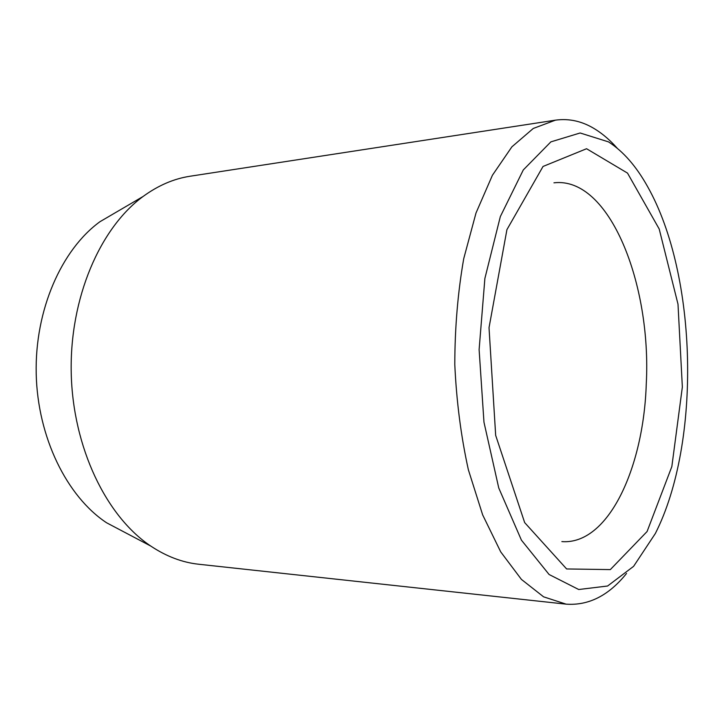 <?xml version="1.0" encoding="UTF-8"?>
<svg xmlns="http://www.w3.org/2000/svg" width="724" height="724" viewBox="0 0 724 724"><rect width="100%" height="100%" fill="white"/><g stroke="black" fill="none" stroke-linecap="round" stroke-linejoin="round"><path stroke-width="1.09" d="M119.632 210.195L99.921 221.734C61.513 249.653 34.788 309.953 36.2 373.72C37.603 437.486 66.961 496.546 106.555 522.755L126.754 533.407M608.513 141.886L580.132 132.981L550.874 141.868L523.298 169.932L500.338 216.567L484.881 278.459L479.116 349.638L483.967 422.201L498.755 487.976L521.434 540.167L549.1 574.503L578.72 589.517L607.59 586.015L633.609 566.331L655.347 533.507C701.357 442.726 697.674 275.464 647.699 186.801C636.342 166.366 623.283 151.397 608.513 141.886M617.174 148.167C610.395 140.519 603.246 134.311 595.716 129.542C582.838 121.351 569.408 118.22 555.444 120.157L533.262 128.465L511.886 146.836L492.42 175.253L476.003 213.01L463.722 258.694C457.839 292.415 454.862 327.682 454.79 364.489C456.482 401.259 461.007 436.364 468.374 469.795L482.655 514.882L500.718 551.887L521.425 579.417L543.588 596.829L566.114 604.151C588.684 605.753 608.83 595.517 626.55 573.444M555.444 120.157L190.213 176.213C173.923 178.674 158.212 185.435 143.081 196.476C100.084 227.879 69.558 298.134 71.224 372.951C72.853 447.758 106.446 516.601 150.791 546.077C166.393 556.448 182.385 562.503 198.765 564.249L566.114 604.151M682.352 387.032L677.999 304.171L659.202 229.001L627.518 173.108L586.567 148.728L543.036 166.457L506.927 229.644L489.026 327.701L495.669 435.35L524.665 522.601L566.63 568.955L610.332 569.598L647.075 531.534L671.836 466.6L682.352 387.032M561.86 541.597C608.205 545.154 643.609 468.066 646.27 383.982C651.672 284.098 609.436 176.222 553.951 182.828M106.555 522.755L150.791 546.077M99.921 221.734L143.081 196.476"/></g></svg>
